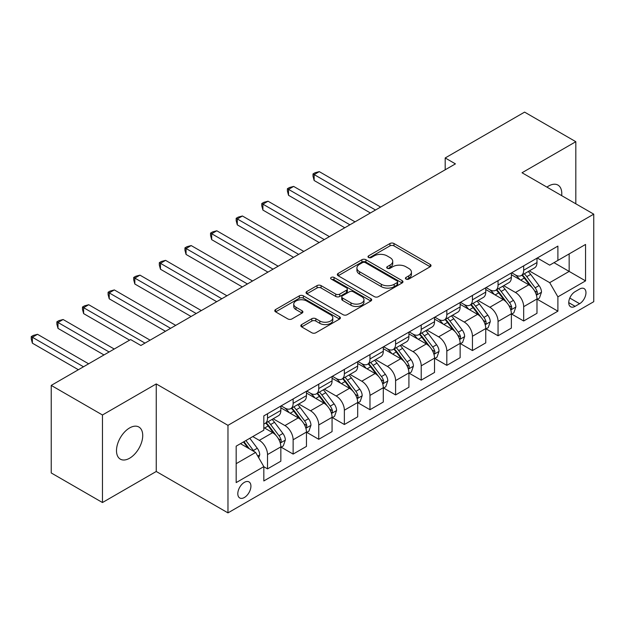 <?xml version="1.0" encoding="UTF-8"?>
<svg xmlns="http://www.w3.org/2000/svg" width="625" height="625" viewBox="0 0 625 625"><rect width="100%" height="100%" fill="white"/><g stroke="black" fill="none" stroke-linecap="round" stroke-linejoin="round"><path stroke-width="0.94" d="M406 279.078A1.992 1.148 0 0 0 408.812 279.078L430.188 266.742A2.844 1.641 0 0 0 431.023 265.586A2.844 1.641 0 0 0 430.188 264.422L393.984 243.516A2.844 1.641 0 0 0 389.961 243.516L368.586 255.859A1.992 1.148 0 0 0 368.008 256.672A1.992 1.148 0 0 0 368.586 257.484A1.992 1.148 0 0 0 371.406 257.484L374.172 255.883A9.102 5.258 0 0 1 387.039 255.883L390.062 257.625A9.102 5.258 0 0 1 392.727 261.344A9.102 5.258 0 0 1 390.062 265.062L387.297 266.656A1.992 1.148 0 0 0 386.711 267.469A1.992 1.148 0 0 0 387.297 268.281A1.992 1.148 0 0 0 390.109 268.281L392.875 266.688A9.102 5.258 0 0 1 405.75 266.688L408.766 268.43A9.102 5.258 0 0 1 411.43 272.141A9.102 5.258 0 0 1 408.766 275.859L406 277.453A1.992 1.148 0 0 0 405.414 278.266A1.992 1.148 0 0 0 406 279.078L406 277.453M129.609 458.227A18.547 10.711 120 0 0 141.727 441.883A18.547 10.711 120 0 0 138.883 427.023A18.547 10.711 120 0 0 129.609 427.938A18.547 10.711 120 0 0 117.492 444.281A18.547 10.711 120 0 0 120.336 459.148A18.547 10.711 120 0 0 129.609 458.227M561.672 195.633A18.547 10.711 120 0 0 557.945 185.078A18.547 10.711 120 0 0 548.672 186A18.547 10.711 120 0 0 546.938 187.133M244.367 497.508A9.273 5.352 120 0 0 250.422 489.336A9.273 5.352 120 0 0 249 481.898A9.273 5.352 120 0 0 244.367 482.359A9.273 5.352 120 0 0 238.305 490.531A9.273 5.352 120 0 0 239.727 497.961A9.273 5.352 120 0 0 244.367 497.508M301.656 324.578A2.844 1.641 0 0 0 300.828 325.734A2.844 1.641 0 0 0 301.656 326.898L311.812 332.766A2.844 1.641 0 0 0 315.836 332.766L339.57 319.062A2.844 1.641 0 0 0 340.406 317.898A2.844 1.641 0 0 0 339.57 316.734L303.367 295.836A2.844 1.641 0 0 0 299.344 295.836L275.609 309.539A2.844 1.641 0 0 0 274.781 310.695A2.844 1.641 0 0 0 275.609 311.859L287.883 318.945A2.844 1.641 0 0 0 291.906 318.945L302.062 313.078A2.844 1.641 0 0 0 302.891 311.914A2.844 1.641 0 0 0 302.062 310.758L295.977 307.242A7.609 4.391 0 0 1 293.75 304.133A7.609 4.391 0 0 1 298.445 300.078A7.609 4.391 0 0 1 306.734 301.031L330.57 314.789A7.609 4.391 0 0 1 332.805 317.898A7.609 4.391 0 0 1 328.102 321.953A7.609 4.391 0 0 1 319.812 321.008L315.836 318.711A2.844 1.641 0 0 0 311.812 318.711L301.656 324.578L301.656 326.898M156.25 383.93L102.461 414.984L51.227 385.406L51.227 472.953L102.461 502.531L156.25 471.477L227.969 512.883L227.969 425.336L156.25 383.93L156.25 471.477M575.82 203.805L575.82 141.695L522.031 172.75L593.75 214.156L227.969 425.336M575.82 141.695L524.594 112.117L445.188 157.961L445.188 169.789M51.227 385.406L130.633 339.562L140.883 345.477L455.43 163.875L445.188 157.961M374.367 296.648A2.844 1.641 0 0 0 378.391 296.648L402.125 282.945A2.844 1.641 0 0 0 402.961 281.781A2.844 1.641 0 0 0 402.125 280.617L365.922 259.719A2.844 1.641 0 0 0 361.898 259.719L338.164 273.422A2.844 1.641 0 0 0 337.336 274.586A2.844 1.641 0 0 0 338.164 275.742L374.367 296.648M332.023 279.516A1.992 1.148 0 0 1 334.039 279.797L334.039 277.43L370.852 298.68A2.844 1.641 0 0 1 371.688 299.836A2.844 1.641 0 0 1 370.852 301L347.117 314.703A2.844 1.641 0 0 1 343.094 314.703L306.891 293.805L306.891 291.477A2.844 1.641 0 0 0 306.055 292.641A2.844 1.641 0 0 0 306.891 293.805M306.891 291.477L317.047 285.617A2.844 1.641 0 0 1 321.07 285.617L335.75 294.094A2.844 1.641 0 0 0 339.773 294.094L346.516 290.203A2.844 1.641 0 0 0 347.344 289.039A2.844 1.641 0 0 0 346.516 287.875L331.227 279.055A1.992 1.148 0 0 1 330.641 278.242A1.992 1.148 0 0 1 331.875 277.18A1.992 1.148 0 0 1 334.039 277.43M579.609 289.047L575.102 291.648A8.984 5.188 120 0 0 569.234 299.562A8.984 5.188 120 0 0 570.609 306.766A8.984 5.188 120 0 0 575.102 306.32L579.609 303.719A8.984 5.188 120 0 0 585.477 295.797A8.984 5.188 120 0 0 584.102 288.602A8.984 5.188 120 0 0 579.609 289.047M227.969 512.883L593.75 301.703L593.75 214.156M537.297 257.992L549.695 265.148L557.891 260.414L557.891 246.102L263.828 415.875L263.828 430.188L236.172 446.156L236.172 482.602L263.828 466.625L263.828 480.945L557.891 311.172L557.891 296.852L549.695 282.656L529.32 270.891M557.891 260.414L585.555 244.445L585.555 280.883L557.891 296.852M102.461 414.984L102.461 502.531M553.992 262.664L569.156 271.414L569.156 253.906L585.555 244.445M549.695 282.656L569.156 271.414L585.555 280.883M236.172 463.672L255.633 452.43L240.469 443.672M263.828 466.742L267.523 468.875L267.523 454.562A11.594 6.695 -120 0 0 259.32 440.359L252.766 436.578M267.523 468.875L280.844 461.188L280.844 446.867A11.594 6.695 -120 0 0 272.641 432.672L263.828 427.586M281.148 447.164L293.133 454.086L293.133 439.773A11.594 6.695 -120 0 0 284.938 425.57L273.172 418.781M293.133 454.086L306.453 446.398L306.453 432.078A11.594 6.695 -120 0 0 298.258 417.883L280.844 407.828M306.766 432.375L318.75 439.297L318.75 424.984A11.594 6.695 -120 0 0 310.555 410.781L298.781 403.992M318.75 439.297L332.07 431.609L332.07 417.289A11.594 6.695 -120 0 0 323.875 403.094L306.453 393.039M332.375 417.586L344.367 424.508L344.367 410.195A11.594 6.695 -120 0 0 336.172 396L324.398 389.203M344.367 424.508L357.688 416.82L357.688 402.5A11.594 6.695 -120 0 0 349.484 388.305L332.07 378.25M357.992 402.797L369.977 409.719L369.977 395.406A11.594 6.695 -120 0 0 361.781 381.211L350.016 374.414M369.977 409.719L383.297 402.031L383.297 387.711A11.594 6.695 -120 0 0 375.102 373.516L357.688 363.461M383.609 388.008L395.594 394.93L395.594 380.617A11.594 6.695 -120 0 0 387.398 366.422L375.625 359.625M395.594 394.93L408.914 387.242L408.914 372.93A11.594 6.695 -120 0 0 400.719 358.727L383.297 348.672M409.219 373.219L421.211 380.141L421.211 365.828A11.594 6.695 -120 0 0 413.016 351.633L401.242 344.836M421.211 380.141L434.531 372.453L434.531 358.141A11.594 6.695 -120 0 0 426.328 343.938L408.914 333.883M434.836 358.438L446.82 365.352L446.82 351.039A11.594 6.695 -120 0 0 438.625 336.844L426.859 330.047M446.82 365.352L460.141 357.664L460.141 343.352A11.594 6.695 -120 0 0 451.945 329.148L434.531 319.094M460.453 343.648L472.438 350.562L472.438 336.25A11.594 6.695 -120 0 0 464.242 322.055L452.477 315.258M472.438 350.562L485.758 342.875L485.758 328.562A11.594 6.695 -120 0 0 477.562 314.367L460.141 304.305M486.062 328.859L498.055 335.781L498.055 321.461A11.594 6.695 -120 0 0 489.859 307.266L478.086 300.469M498.055 335.781L511.375 328.086L511.375 313.773A11.594 6.695 -120 0 0 503.18 299.578L485.758 289.516M511.68 314.07L523.672 320.992L523.672 306.672A11.594 6.695 -120 0 0 515.469 292.477L503.703 285.68M523.672 320.992L536.984 313.297L536.984 298.984A11.594 6.695 -120 0 0 528.789 284.789L511.375 274.727M511.68 272.781L515.469 274.969A11.594 6.695 -120 0 0 521.266 275.539A11.594 6.695 -120 0 0 523.672 270.234L523.672 265.859M486.062 287.562L489.859 289.758A11.594 6.695 -120 0 0 495.656 290.328A11.594 6.695 -120 0 0 498.055 285.023L498.055 280.648M460.453 302.352L464.242 304.547A11.594 6.695 -120 0 0 470.039 305.117A11.594 6.695 -120 0 0 472.438 299.812L472.438 295.43M434.836 317.141L438.625 319.336A11.594 6.695 -120 0 0 444.422 319.906A11.594 6.695 -120 0 0 446.82 314.602L446.82 310.219M409.219 331.93L413.016 334.117A11.594 6.695 -120 0 0 418.805 334.695A11.594 6.695 -120 0 0 421.211 329.391L421.211 325.008M383.609 346.719L387.398 348.906A11.594 6.695 -120 0 0 393.195 349.484A11.594 6.695 -120 0 0 395.594 344.18L395.594 339.797M357.992 361.508L361.781 363.695A11.594 6.695 -120 0 0 367.578 364.273A11.594 6.695 -120 0 0 369.977 358.969L369.977 354.586M332.375 376.297L336.172 378.484A11.594 6.695 -120 0 0 341.961 379.062A11.594 6.695 -120 0 0 344.367 373.75L344.367 369.375M306.766 391.086L310.555 393.273A11.594 6.695 -120 0 0 316.352 393.852A11.594 6.695 -120 0 0 318.75 388.539L318.75 384.164M281.148 405.875L284.938 408.063A11.594 6.695 -120 0 0 290.734 408.641A11.594 6.695 -120 0 0 293.133 403.328L293.133 398.953M537.297 299.281L557.891 311.172M521.266 275.539L534.586 267.852A11.594 6.695 -120 0 0 536.984 262.547L536.984 258.164M495.656 290.328L508.969 282.641A11.594 6.695 -120 0 0 511.375 277.336L511.375 272.953M470.039 305.117L483.359 297.43A11.594 6.695 -120 0 0 485.758 292.125L485.758 287.742M444.422 319.906L457.742 312.219A11.594 6.695 -120 0 0 460.141 306.906L460.141 302.531M418.805 334.695L432.125 327.008A11.594 6.695 -120 0 0 434.531 321.695L434.531 317.32M393.195 349.484L406.516 341.797A11.594 6.695 -120 0 0 408.914 336.484L408.914 332.109M367.578 364.273L380.898 356.578A11.594 6.695 -120 0 0 383.297 351.273L383.297 346.898M341.961 379.062L355.281 371.367A11.594 6.695 -120 0 0 357.688 366.062L357.688 361.688M316.352 393.852L329.672 386.156A11.594 6.695 -120 0 0 332.07 380.852L332.07 376.477M290.734 408.641L304.055 400.945A11.594 6.695 -120 0 0 306.453 395.641L306.453 391.266M263.828 423.898A11.594 6.695 -120 0 0 265.117 423.43L278.438 415.734A11.594 6.695 -120 0 0 280.844 410.43L280.844 406.055M265.117 423.43A11.594 6.695 -120 0 0 267.523 418.117L267.523 413.742M255.633 452.43L263.828 466.625M406.797 279.359L408.766 278.227A9.102 5.258 0 0 0 411.43 274.508L411.43 272.141M392.727 261.344L392.727 263.711A9.102 5.258 0 0 1 390.062 267.43L388.094 268.562M430.148 266.766L393.984 245.883A2.844 1.641 0 0 0 389.961 245.883L369.383 257.766M402.094 282.969L365.922 262.086A2.844 1.641 0 0 0 361.898 262.086L338.203 275.766M397.102 282.594A1.992 1.148 0 0 0 397.68 281.781A1.992 1.148 0 0 0 397.102 280.969L365.32 262.617A1.992 1.148 0 0 0 362.5 262.617L359.586 264.305A9.102 5.258 0 0 0 356.922 268.023A9.102 5.258 0 0 0 359.586 271.734L381.312 284.281A9.102 5.258 0 0 0 394.18 284.281L397.102 282.594L397.102 284.961A1.992 1.148 0 0 0 397.68 284.148L397.68 281.781M356.922 268.023L356.922 270.391A9.102 5.258 0 0 0 359.586 274.102L359.586 271.734M397.102 284.961L394.18 286.648A9.102 5.258 0 0 1 381.312 286.648L359.586 274.102M306.93 293.82L317.047 287.977L317.047 285.617M347.344 289.039L347.344 291.406A2.844 1.641 0 0 1 346.516 292.57L339.773 296.461A2.844 1.641 0 0 1 335.75 296.461L321.07 287.977A2.844 1.641 0 0 0 317.047 287.977M334.039 279.797L370.812 301.023M350.984 302.891A7.609 4.391 0 0 0 359.281 303.844A7.609 4.391 0 0 0 363.977 299.781A7.609 4.391 0 0 0 361.75 296.672L353.352 291.828A2.844 1.641 0 0 0 349.328 291.828L342.594 295.719A2.844 1.641 0 0 0 341.758 296.875A2.844 1.641 0 0 0 342.594 298.039L350.984 302.891L350.984 305.258A7.609 4.391 0 0 0 359.281 306.203A7.609 4.391 0 0 0 363.977 302.148L363.977 299.781M341.758 296.875L341.758 299.242A2.844 1.641 0 0 0 342.594 300.406L342.594 298.039M350.984 305.258L342.594 300.406M332.805 317.898L332.805 320.266A7.609 4.391 0 0 1 328.102 324.32A7.609 4.391 0 0 1 319.812 323.367L315.836 321.078A2.844 1.641 0 0 0 311.812 321.078L301.695 326.922M293.75 304.133L293.75 306.5A7.609 4.391 0 0 0 295.977 309.609L295.977 307.242M302.023 313.102L295.977 309.609M339.539 319.078L303.367 298.203A2.844 1.641 0 0 0 299.344 298.203L275.648 311.883M536.984 299.453L539.445 298.039L541.492 292.125A7.68 4.438 -120 0 0 539.047 285.578L530.672 274.406A22.172 12.797 -120 0 0 528.25 271.508M519.922 279.664A22.172 12.797 -120 0 0 515.383 274.914M536.289 294.75L537.18 293.789L537.352 292.445A7.68 4.438 -120 0 0 535.148 287.828L526.781 276.656A22.172 12.797 -120 0 0 524.359 273.758M522.297 274.945A18.398 10.625 60 0 1 525.32 278.383L532.398 287.836M380.633 207.055L319.266 171.625L314.141 174.586L314.141 180.5L370.391 212.977M521.898 275.172A22.172 12.797 60 0 1 524.32 278.07L529.883 285.5M314.141 180.5L313.016 176.297L313.016 173.93L375.508 210.016M313.016 173.93L315.062 172.75L319.266 171.625M511.375 314.242L513.828 312.828L515.883 306.906A7.68 4.438 -120 0 0 513.43 300.367L505.055 289.195A22.172 12.797 -120 0 0 502.641 286.297M494.312 294.453A22.172 12.797 -120 0 0 489.773 289.703M510.672 309.539L511.562 308.578L511.734 307.234A7.68 4.438 -120 0 0 509.539 302.617L501.164 291.438A22.172 12.797 -120 0 0 498.742 288.547M496.68 289.734A18.398 10.625 60 0 1 499.703 293.172L506.789 302.625M355.023 221.844L293.648 186.414L288.523 189.367L288.523 195.289L344.773 227.758M496.289 289.961A22.172 12.797 60 0 1 498.703 292.859L504.273 300.289M288.523 195.289L287.398 191.086L287.398 188.719L349.898 224.805M287.398 188.719L289.445 187.539L293.648 186.414M485.758 329.031L488.219 327.617L490.266 321.695A7.68 4.438 -120 0 0 487.812 315.156L479.445 303.984A22.172 12.797 -120 0 0 477.023 301.086M468.695 309.242A22.172 12.797 -120 0 0 464.156 304.492M485.055 324.328L485.953 323.367L486.117 322.023A7.68 4.438 -120 0 0 483.922 317.406L475.547 306.227A22.172 12.797 -120 0 0 473.133 303.336M471.07 304.523A18.398 10.625 60 0 1 474.086 307.961L481.172 317.414M329.406 236.633L268.031 201.203L262.906 204.156L262.906 210.078L319.156 242.547M470.672 304.75A22.172 12.797 60 0 1 473.086 307.648L478.656 315.078M262.906 210.078L261.781 205.875L261.781 203.508L324.281 239.594M261.781 203.508L263.828 202.328L268.031 201.203M460.141 343.82L462.602 342.406L464.648 336.484A7.68 4.438 -120 0 0 462.203 329.945L453.828 318.773A22.172 12.797 -120 0 0 451.406 315.875M443.078 324.031A22.172 12.797 -120 0 0 438.539 319.281M459.445 339.117L460.336 338.156L460.508 336.812A7.68 4.438 -120 0 0 458.305 332.195L449.937 321.016A22.172 12.797 -120 0 0 447.516 318.125M445.453 319.312A18.398 10.625 60 0 1 448.469 322.75L455.555 332.203M303.789 251.422L242.422 215.992L237.297 218.945L237.297 224.867L293.547 257.336M445.055 319.539A22.172 12.797 60 0 1 447.477 322.438L453.039 329.867M237.297 224.867L236.172 220.664L236.172 218.297L298.664 254.383M236.172 218.297L238.219 217.117L242.422 215.992M434.531 358.609L436.984 357.188L439.039 351.273A7.68 4.438 -120 0 0 436.586 344.734L428.211 333.562A22.172 12.797 -120 0 0 425.797 330.664M417.469 338.82A22.172 12.797 -120 0 0 412.93 334.07M433.828 353.906L434.719 352.945L434.891 351.602A7.68 4.438 -120 0 0 432.695 346.984L424.32 335.805A22.172 12.797 -120 0 0 421.898 332.906M419.836 334.102A18.398 10.625 60 0 1 422.859 337.539L429.945 346.992M278.172 266.211L216.805 230.781L211.68 233.734L211.68 239.648L267.93 272.125M419.438 334.328A22.172 12.797 60 0 1 421.859 337.227L427.43 344.656M211.68 239.648L210.555 235.453L210.555 233.086L273.055 269.172M210.555 233.086L212.602 231.906L216.805 230.781M408.914 373.398L411.375 371.977L413.422 366.062A7.68 4.438 -120 0 0 410.969 359.523L402.602 348.344A22.172 12.797 -120 0 0 400.18 345.453M391.852 353.609A22.172 12.797 -120 0 0 387.312 348.859M408.211 368.695L409.109 367.734L409.273 366.391A7.68 4.438 -120 0 0 407.078 361.773L398.703 350.594A22.172 12.797 -120 0 0 396.289 347.695M394.219 348.891A18.398 10.625 60 0 1 397.242 352.32L404.328 361.781M252.562 281L191.188 245.57L186.062 248.523L186.062 254.438L242.313 286.914M393.828 349.117A22.172 12.797 60 0 1 396.242 352.016L401.813 359.445M186.062 254.438L184.938 250.242L184.938 247.875L247.438 283.961M184.938 247.875L186.984 246.688L191.188 245.57M383.297 388.188L385.758 386.766L387.805 380.852A7.68 4.438 -120 0 0 385.359 374.312L376.984 363.133A22.172 12.797 -120 0 0 374.562 360.242M366.234 368.398A22.172 12.797 -120 0 0 361.695 363.648M382.602 383.484L383.492 382.523L383.664 381.18A7.68 4.438 -120 0 0 381.461 376.562L373.086 365.383A22.172 12.797 -120 0 0 370.672 362.484M368.609 363.68A18.398 10.625 60 0 1 371.625 367.109L378.711 376.57M226.945 295.789L165.57 260.359L160.453 263.312L160.453 269.227L216.703 301.703M368.211 363.906A22.172 12.797 60 0 1 370.633 366.805L376.195 374.234M160.453 269.227L159.32 265.031L159.32 262.664L221.82 298.75M159.32 262.664L161.375 261.477L165.57 260.359M357.688 402.977L360.141 401.555L362.195 395.641A7.68 4.438 -120 0 0 359.742 389.102L351.367 377.922A22.172 12.797 -120 0 0 348.945 375.031M340.625 383.188A22.172 12.797 -120 0 0 336.086 378.438M356.984 398.273L357.875 397.305L358.047 395.969A7.68 4.438 -120 0 0 355.844 391.352L347.477 380.172A22.172 12.797 -120 0 0 345.055 377.273M342.992 378.469A18.398 10.625 60 0 1 346.016 381.898L353.102 391.359M201.328 310.578L139.961 275.141L134.836 278.102L134.836 284.016L191.086 316.492M342.594 378.695A22.172 12.797 60 0 1 345.016 381.594L350.586 389.023M134.836 284.016L133.711 279.82L133.711 277.453L196.211 313.531M133.711 277.453L135.758 276.266L139.961 275.141M332.07 417.766L334.531 416.344L336.578 410.43A7.68 4.438 -120 0 0 334.125 403.891L325.75 392.711A22.172 12.797 -120 0 0 323.336 389.812M315.008 397.977A22.172 12.797 -120 0 0 310.469 393.227M331.367 413.062L332.266 412.094L332.43 410.758A7.68 4.438 -120 0 0 330.234 406.141L321.859 394.961A22.172 12.797 -120 0 0 319.438 392.062M317.375 393.258A18.398 10.625 60 0 1 320.398 396.688L327.484 406.148M175.719 325.367L114.344 289.93L109.219 292.891L109.219 298.805L165.469 331.281M316.984 393.484A22.172 12.797 60 0 1 319.398 396.383L324.969 403.812M109.219 298.805L108.094 294.609L108.094 292.242L170.594 328.32M108.094 292.242L110.141 291.055L114.344 289.93M306.453 432.555L308.914 431.133L310.961 425.219A7.68 4.438 -120 0 0 308.508 418.68L300.141 407.5A22.172 12.797 -120 0 0 297.719 404.602M289.391 412.766A22.172 12.797 -120 0 0 284.852 408.016M305.758 427.852L306.648 426.883L306.812 425.547A7.68 4.438 -120 0 0 304.617 420.93L296.242 409.75A22.172 12.797 -120 0 0 293.828 406.852M291.766 408.047A18.398 10.625 60 0 1 294.781 411.477L301.867 420.937M150.102 340.156L88.727 304.719L83.609 307.68L83.609 313.594L129.609 340.156M291.367 408.273A22.172 12.797 60 0 1 293.789 411.172L299.352 418.602M83.609 313.594L82.477 309.398L82.477 307.031L144.977 343.109M82.477 307.031L84.531 305.844L88.727 304.719M280.844 447.344L283.297 445.922L285.344 440.008A7.68 4.438 -120 0 0 282.898 433.469L274.523 422.289A22.172 12.797 -120 0 0 272.102 419.391M280.141 442.641L281.031 441.672L281.203 440.336A7.68 4.438 -120 0 0 279 435.719L270.633 424.539A22.172 12.797 -120 0 0 268.211 421.641M266.148 422.836A18.398 10.625 60 0 1 269.172 426.266L276.258 435.727M114.242 349.031L63.117 319.508L57.992 322.469L57.992 328.383L103.992 354.945M265.75 423.062A22.172 12.797 60 0 1 268.172 425.961L273.734 433.391M57.992 328.383L56.867 324.18L56.867 321.82L109.117 351.984M56.867 321.82L58.914 320.633L63.117 319.508M258.711 457.75L259.734 454.797A7.68 4.438 -120 0 0 257.281 448.258L249.812 438.281M88.625 363.812L37.5 334.297L32.375 337.258L32.375 343.172L78.383 369.734M254.086 451.539A7.68 4.438 -120 0 0 253.391 450.5L245.914 440.531M243.992 441.641L249.359 448.805M243.461 441.953L248.008 448.031M32.375 343.172L31.25 338.969L31.25 336.609L83.5 366.773M31.25 336.609L33.297 335.422L37.5 334.297M259.32 440.359L272.641 432.672M284.938 425.57L298.258 417.883M310.555 410.781L323.875 403.094M336.172 396L349.484 388.305M361.781 381.211L375.102 373.516M387.398 366.422L400.719 358.727M413.016 351.633L426.328 343.938M438.625 336.844L451.945 329.148M464.242 322.055L477.562 314.367M489.859 307.266L503.18 299.578M515.469 292.477L528.789 284.789M523.672 270.234L536.984 262.547M523.672 306.672L536.984 298.984M498.055 321.461L511.375 313.773M498.055 285.023L511.375 277.336M472.438 336.25L485.758 328.562M472.438 299.812L485.758 292.125M446.82 351.039L460.141 343.352M446.82 314.602L460.141 306.906M421.211 365.828L434.531 358.141M421.211 329.391L434.531 321.695M395.594 380.617L408.914 372.93M395.594 344.18L408.914 336.484M369.977 395.406L383.297 387.711M369.977 358.969L383.297 351.273M344.367 410.195L357.688 402.5M344.367 373.75L357.688 366.062M318.75 424.984L332.07 417.289M318.75 388.539L332.07 380.852M293.133 439.773L306.453 432.078M293.133 403.328L306.453 395.641M267.523 454.562L280.844 446.867M267.523 418.117L280.844 410.43M569.781 298.039L579.609 303.719M568.75 302.648L575.102 306.32M408.766 278.227L408.766 275.859M387.297 268.281L387.297 266.656M390.062 267.43L390.062 265.062M368.586 257.484L368.586 255.859M389.961 245.883L389.961 243.516M393.984 245.883L393.984 243.516M430.188 266.742L430.188 264.422M338.164 275.742L338.164 273.422M361.898 262.086L361.898 259.719M365.922 262.086L365.922 259.719M402.125 282.945L402.125 280.617M381.312 286.648L381.312 284.281M394.18 286.648L394.18 284.281M321.07 287.977L321.07 285.617M335.75 296.461L335.75 294.094M339.773 296.461L339.773 294.094M346.516 292.57L346.516 290.203M370.852 301L370.852 298.68M311.812 321.078L311.812 318.711M315.836 321.078L315.836 318.711M319.812 323.367L319.812 321.008M302.062 313.078L302.062 310.758M275.609 311.859L275.609 309.539M299.344 298.203L299.344 295.836M303.367 298.203L303.367 295.836M339.57 319.062L339.57 316.734M536.414 295.172L541.445 292.273M526.781 276.656L530.672 274.406M520.742 280.141L524.32 278.07M535.148 287.828L539.047 285.578M534.539 290.828L537.352 292.445M510.797 309.961L515.828 307.055M501.164 291.438L505.055 289.195M495.125 294.93L498.703 292.859M509.539 302.617L513.43 300.367M508.93 305.617L511.734 307.234M485.188 324.75L490.219 321.844M475.547 306.227L479.445 303.984M469.508 309.719L473.086 307.648M483.922 317.406L487.812 315.156M483.312 320.406L486.117 322.023M459.57 339.539L464.602 336.633M449.937 321.016L453.828 318.773M443.898 324.508L447.477 322.438M458.305 332.195L462.203 329.945M457.695 335.195L460.508 336.812M433.953 354.328L438.984 351.422M424.32 335.805L428.211 333.562M418.281 339.289L421.859 337.227M432.695 346.984L436.586 344.734M432.086 349.984L434.891 351.602M408.344 369.117L413.367 366.211M398.703 350.594L402.602 348.344M392.664 354.078L396.242 352.016M407.078 361.773L410.969 359.523M406.469 364.773L409.273 366.391M382.727 383.906L387.758 381M373.086 365.383L376.984 363.133M367.055 368.867L370.633 366.805M381.461 376.562L385.359 374.312M380.852 379.562L383.664 381.18M357.109 398.695L362.141 395.789M347.477 380.172L351.367 377.922M341.438 383.656L345.016 381.594M355.844 391.352L359.742 389.102M355.242 394.352L358.047 395.969M331.492 413.484L336.523 410.578M321.859 394.961L325.75 392.711M315.82 398.445L319.398 396.383M330.234 406.141L334.125 403.891M329.625 409.133L332.43 410.758M305.883 428.273L310.914 425.367M296.242 409.75L300.141 407.5M290.211 413.234L293.789 411.172M304.617 420.93L308.508 418.68M304.008 423.922L306.812 425.547M280.266 443.062L285.297 440.156M270.633 424.539L274.523 422.289M264.594 428.023L268.172 425.961M279 435.719L282.898 433.469M278.398 438.711L281.203 440.336M257.734 456.07L259.68 454.945M253.391 450.5L257.281 448.258"/></g></svg>
